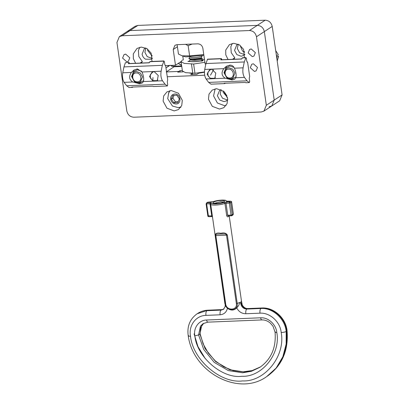 <?xml version="1.0" encoding="UTF-8"?>
<svg xmlns="http://www.w3.org/2000/svg" width="404" height="404" viewBox="0 0 404 404"><rect width="100%" height="100%" fill="white"/><g stroke="black" fill="none" stroke-linecap="round" stroke-linejoin="round"><path stroke-width="0.61" d="M169.791 90.728L168.322 94.127M178.891 107.575L180.724 107.388M182.3 100.338L181.749 105.479L178.492 109.545L174.174 110.913L166.958 108.211L163.115 101.126L163.66 95.985L166.923 91.915L171.24 90.547L178.452 93.253L182.3 100.338M215.135 88.87L213.559 95.92L217.403 103.005L224.619 105.707L226.068 105.525M221.064 89.602L219.68 90.233L217.392 95.758L219.705 100.01L224.028 101.631L226.619 100.813L227.75 99.793M227.644 98.475L227.093 103.616L223.836 107.686L219.518 109.055L212.307 106.348L208.459 99.263L209.009 94.127L212.267 90.057L216.584 88.688L223.796 91.39L227.644 98.475M220.17 93.94L222.478 98.192L226.806 99.813L227.75 99.687L226.806 99.813L222.478 98.192L220.17 93.94L221.16 89.648L220.17 93.94M232.467 59.312L234.774 57.797L233.81 59.257M241.804 58.822L240.446 58.984M139.84 47.258L138.4 50.52L138.809 56.504L142.339 61.59L141.375 63.049M145.773 47.995L144.385 48.626L142.102 54.151C142.486 56.353 143.627 58.04 145.531 59.206L151.328 59.206L152.459 58.186M149.369 62.615L148.016 62.782M142.339 61.59L140.031 63.105M135.628 63.287L133.36 58.681L133.3 53.868L136.971 48.45L141.289 47.081L146.93 48.616L151.131 53.136L152 61.448M144.879 52.333L147.187 56.58L151.515 58.206L152.454 58.08L151.515 58.206L147.187 56.58L144.879 52.333L145.869 48.041L144.879 52.333M232.275 43.465L230.836 46.728L231.245 52.712L234.774 57.797M238.208 44.203L236.82 44.834L234.537 50.359L236.845 54.611L241.173 56.232L243.763 55.414L244.895 54.389M228.063 59.494L225.796 54.888L225.735 50.076L229.406 44.652L233.724 43.289L239.365 44.824L243.561 49.344L244.435 57.651M116.948 42.491L119.367 36.633L122.114 35.759L249.43 30.537C253.172 30.795 255.515 32.875 256.469 36.764L266.342 105.272L263.918 111.13L261.171 111.999L133.855 117.226C130.113 116.963 127.77 114.888 126.816 110.994L116.948 42.491M257.5 67.453L256.07 70.912L254.444 71.427L250.288 67.751L251.722 64.287L253.343 63.776L257.5 67.453M255.363 52.641L253.934 56.1L252.313 56.616L248.157 52.939L249.586 49.475L251.207 48.965L255.363 52.641M122.584 58.09L124.018 54.631L125.639 54.116L129.795 57.797L128.366 61.257L126.74 61.772L122.584 58.09M204.682 75.21L167.251 76.745M165.64 65.635L175.482 65.231L173.215 49.495L174.947 45.309L176.912 44.687L197.839 43.829C200.51 44.016 202.187 45.495 202.864 48.278L205.131 64.014L205.838 63.989M237.31 48.536L239.617 52.788L243.945 54.409L244.89 54.288L243.945 54.409L239.617 52.788L237.31 48.536L238.299 44.248L237.31 48.536M192.577 74.553L192.43 73.513L189.274 72.988M204.439 72.245L198.531 73.265L196.839 74.376L190.733 74.629L192.43 73.513M122.114 35.759L129.992 30.593L127.245 31.461L129.992 30.593L257.303 25.366L129.992 30.593L137.865 25.427L135.118 26.295L119.367 36.633M256.469 36.764L264.342 31.598C263.393 27.704 261.045 25.629 257.303 25.366C261.045 25.629 263.393 27.704 264.342 31.598L274.215 100.101L264.342 31.598L272.215 26.432C271.266 22.538 268.923 20.463 265.181 20.2L137.865 25.427M263.918 111.13L271.791 105.964L274.215 100.101L271.791 105.964L269.044 106.833M182.78 56.045L183.36 60.065L182.78 56.045M166.211 71.942L178.856 71.422L178.957 72.109L178.856 71.422L166.211 71.942L174.089 66.776L181.76 66.458M183.103 71.851L177.73 72.159L179.982 70.685L182.356 70.589M181.073 61.565L175.482 65.231M201.303 61.11L201.707 61.065M201.894 55.727L201.995 56.434L201.172 57.924C195.708 59.004 191.637 59.176 188.961 58.423L189.011 58.762C191.683 59.514 195.753 59.348 201.222 58.262L202.298 58.504L202.399 59.211L201.571 60.701C196.107 61.782 192.036 61.948 189.365 61.201L189.451 61.554M189.011 58.762L190.693 59.353L194.779 59.686L202.298 58.504M189.365 61.201L190.188 59.711L190.087 59.004M188.961 58.423L189.789 56.934C191.996 57.989 196.066 57.822 201.995 56.434M201.222 58.262L201.172 57.924M201.621 61.039L201.571 60.701M204.889 62.312L193.627 64.009L184.219 63.388L181.078 61.731L182.411 70.988L185.552 72.644L194.965 73.265L204.444 71.942M202.353 60.943L202.268 60.378L203.111 60.61L201.808 61.055L200.349 61.029C195.91 61.812 192.44 61.953 189.946 61.459L187.9 61.464L189.511 60.918M204.409 58.979L202.268 60.378M181.078 61.731L182.462 59.913M193.627 64.009L194.965 73.265M203.884 55.333L185.663 56.878L182.148 55.828L189.607 55.863L203.773 54.585M192.097 44.061L188.143 45.677L185.537 44.334M177.114 44.677L178.467 54.055L182.148 55.828M188.143 45.677L189.607 55.863M177.876 102.631L173.851 102.793L171.301 99.172L172.781 95.389L176.811 95.223L179.356 98.844L177.876 102.631M171.301 99.172L172.862 98.152L175.412 101.773L178.285 101.581M175.412 101.773L173.851 102.793M174.043 95.339L172.862 98.152M223.139 90.855L223.17 92.294L227.432 97.394M226.952 95.9L224.321 91.885M228.886 67.741L226.533 68.488L224.452 73.508L226.553 77.376L230.487 78.851L232.84 78.103L234.916 73.079L232.82 69.215L228.886 67.741M228.588 69.18C233.921 68.715 235.264 78.038 229.861 78.017C224.528 78.477 223.185 69.155 228.588 69.18M136.451 71.533L134.098 72.281L132.022 77.305L134.118 81.169L138.052 82.643L140.41 81.896L142.486 76.876L140.385 73.008L136.451 71.533M136.158 72.972C141.486 72.508 142.829 81.83 137.431 81.81C132.098 82.27 130.755 72.947 136.158 72.972M209.868 77.997L207.101 74.215L209.484 69.978L211.681 69.215L215.766 73.089L214.847 78.149L213.15 78.649M242.228 57.918L245.713 57.777L246.354 58.302L246.788 61.332L247.637 62.393L249.667 76.467L249.243 78.366L249.677 81.391L249.288 82.593L247.016 80.82L244.465 77.411C242.961 74.907 242.501 71.72 243.087 67.847L244.299 61.969L245.935 57.59L242.451 57.732L241.718 59.029L220.786 59.888L221.518 58.595L207.57 59.166L205.934 63.544L204.722 69.422C204.136 73.296 204.596 76.482 206.096 78.987L208.646 82.396L211.024 84.163M225.215 83.244L224.927 83.598L224.159 83.29L245.087 82.431L245.905 82.729M207.348 59.353L221.296 58.782L221.998 59.742L241.754 58.934M245.854 82.739L249.344 82.598L245.804 82.734M247.137 62.135L247.637 62.393M223.811 68.64L226.331 66.327L229.82 65.1C231.941 65.074 233.492 66.11 234.461 68.2C236.012 71.988 236.476 75.174 235.84 77.765L234.749 79.144L231.957 79.911L225.185 78.204C221.543 75.79 221.084 72.599 223.811 68.64L204.722 69.422M236.057 76.816L231.649 79.3L228.053 78.356M224.392 72.781L225.609 68.059L229.73 65.973L234.052 67.418M226.583 66.165L224.013 72.725L226.811 77.881L232.058 79.846L234.936 79.012M152.323 80.366L149.546 76.578L151.934 72.336L154.126 71.574L158.216 75.452L157.297 80.512L155.591 81.012M132.785 87.042L132.492 87.395L131.729 87.087L152.656 86.229L153.475 86.527M149.793 61.716L163.746 61.145L164.383 61.671L164.817 64.701L165.67 65.761L167.695 79.83L167.276 81.734L167.711 84.759L167.322 85.961L165.049 84.189L162.499 80.78C160.994 78.275 160.534 75.088 161.12 71.215L162.332 65.337L163.968 60.959L150.015 61.529L149.283 62.822L128.356 63.686L128.866 62.575L129.563 63.534L149.323 62.726M125.376 62.721L129.088 62.388L125.376 62.721L123.962 66.912L122.75 72.791C122.165 76.664 122.624 79.851 124.129 82.355L126.679 85.764L129.058 87.532M165.504 65.478L165.15 65.493L165.67 65.761M143.405 81.563L142.314 82.941L139.521 83.704L132.754 81.997C129.113 79.588 128.649 76.396 131.376 72.437L133.901 70.114L137.39 68.892L142.031 71.998C143.582 75.785 144.041 78.972 143.405 81.563L162.499 80.78M153.419 86.537L167.372 85.966L153.368 86.532M131.962 76.573L133.174 71.851L137.294 69.766L141.622 71.21M143.622 80.613L139.213 83.098L135.623 82.148M134.148 69.958L131.578 76.518L134.375 81.674L139.622 83.638L142.501 82.81M137.178 82.835L140.072 83.345L142.673 82.663M151.323 55.696L151.995 55.257M169.71 65.468L165.978 67.917M244.642 52.283L242.536 51.091L240.042 45.273M244.43 51.465L243.753 51.904M152.207 56.075L147.652 50.51L147.606 49.066M271.791 105.964L279.669 100.793L282.088 94.935L272.215 26.432M170.074 65.231L174.089 66.776M179.982 70.685L180.179 72.058M275.7 50.596L278.25 54.621L277.725 54.964L278.043 56.812L278.563 56.469L277.21 61.065M276.947 59.247L276.962 56.525L276.225 54.252M277.997 56.287L278.563 56.469M181.608 65.387L178.26 63.413M181.583 65.216L178.391 63.327M181.239 62.832L180.133 62.181M206.904 202.803L207.878 202.162L213.352 201.631C217.615 199.909 226.836 199.536 226.068 201.111L230.553 201.232L229.578 201.874L224.104 202.404C219.842 204.126 210.62 204.5 211.383 202.924L206.904 202.803L206.091 203.863L207.823 215.898C207.686 216.211 208.015 216.488 208.812 216.721L208.398 216.009L206.661 203.975L206.904 202.803L206.091 203.863M227.346 235.027C226.134 233.058 223.983 232.467 220.887 233.26C216.983 232.598 215.12 233.355 215.292 235.522L225.159 304.025C226.154 311.939 238.532 311.459 237.219 303.53L227.346 235.027L226.513 235.153L236.385 303.656L240.829 302.147L239.229 302.909C239.648 304.06 238.804 305.727 236.704 307.904C238.784 311.726 241.824 313.676 245.814 313.746L259.984 313.166C269.943 312.464 280.255 321.867 281.184 332.492C285.709 355.838 264.832 382.017 242.557 380.927C220.857 383.825 192.723 359.656 190.511 336.214C188.38 325.634 195.879 315.504 205.924 315.383L220.089 314.802C224.018 314.403 226.462 312.231 227.427 308.287C230.891 310.752 233.982 310.625 236.704 307.904M241.238 300.894L241.496 301.419L240.829 302.147L241.562 301.667L241.314 303.348L240.749 303.717L240.097 302.626M206.166 203.762L210.57 203.964C209.706 205.747 220.119 205.323 224.932 203.379L226.664 215.413C226.942 216.509 227.381 216.973 227.987 216.807L228.997 215.893M210.242 202.667L209.999 203.838L211.812 216.569L208.812 216.721M228.861 216.231L228.871 215.898M224.104 202.404L224.932 203.379L229.336 203.045L231.068 215.079L227.735 215.216L228.669 215.877L227.987 216.807M231.482 215.792L232.315 214.797L231.068 215.079L231.578 215.756L231.967 215.635L231.482 215.792L228.669 215.877M215.292 235.522L215.832 235.588L215.983 234.542L216.453 234.214L223.195 233.83M220.155 234.012L225.058 233.921L226.184 234.472L226.513 235.153L215.832 235.588L225.705 304.096L225.159 304.025L224.907 303.495M227.427 308.287L225.856 306.414M177.412 46.743L173.215 49.495M265.181 20.2L249.43 30.537M282.088 94.935L266.342 105.272M202.399 59.211C196.465 60.6 192.395 60.767 190.188 59.711M191.405 63.701L192.743 72.957M170.639 99.202C170.503 96.187 171.831 94.46 174.614 94.031C180.623 93.506 182.138 104.015 176.048 103.99C173.175 103.788 171.372 102.192 170.639 99.202M168.185 65.534L167.827 66.705M208.646 82.396L247.016 80.82M210.923 84.168L224.871 83.593M206.096 78.987L225.185 78.204M235.84 77.765L244.465 77.411M205.934 63.544L244.299 61.969M234.461 68.2L243.087 67.847M213.595 69.771L210.509 75.149M162.332 65.337L123.962 66.912M132.441 87.39L128.952 87.532M161.12 71.215L142.031 71.998M131.376 72.437L122.75 72.791M165.049 84.189L126.679 85.764M132.754 81.997L124.129 82.355M157.858 79.997L156.757 80.669L152.874 80.654L152.959 77.512M181.684 65.918L171.761 66.327M221.054 200.49C214.206 200.692 209.302 203.914 216.403 203.545C219.811 203.313 222.387 202.732 224.134 201.798C225.19 200.889 224.164 200.455 221.054 200.49M214.029 203.379L220.811 201.662L223.614 201.995M210.57 203.964L211.383 202.924M226.664 215.413L227.735 215.216L225.998 203.182L226.24 202.01M229.336 203.045L229.578 201.874L230.583 202.763L231.633 202.02L233.366 214.054L232.315 214.797L230.583 202.763L229.336 203.045M207.898 215.797L212.302 216.004M206.51 202.929L207.974 202.131L211.216 202.025M226.068 201.111L226.816 201.328M213.009 201.748L213.352 201.631M211.398 202.015L221.836 200.076C225.447 200.056 225.493 200.374 225.791 200.414L227.164 201.748M232.553 215.12L233.29 214.155L231.558 202.121L230.785 201.258M208.07 202.157L207.484 202.288M236.385 303.656C237.552 310.595 226.528 311.024 225.705 304.096M200.116 333.785L199.889 334.083L205.04 348.586L215.584 361.55L229.659 369.736L243.93 371.922L252.359 370.539L260.545 366.872L252.116 370.579L242.799 371.857L233.153 370.604L223.796 366.877L215.312 360.903L208.257 353.046L203.086 343.809L200.116 333.785L200.541 327.755L203.687 323.266M203.672 323.271L201.808 325.19L199.889 334.083L198.576 334.946L200.495 326.053L203.01 323.67L207.833 322.15L261.898 319.928C264.974 319.837 267.832 320.943 270.473 323.24L273.043 326.326L275.068 332.103C276.301 347.541 271.246 359.272 259.893 367.307L251.409 371.291L242.617 372.781L228.351 370.599L214.272 362.413L203.727 349.445L198.576 334.946L194.849 335.881C196.849 357.07 222.276 378.917 241.89 376.296C262.024 377.286 280.896 353.621 276.801 332.517C276.099 324.422 268.241 317.256 260.651 317.791L206.59 320.013C206.904 321.64 207.409 322.321 208.116 322.049M194.077 333.876L197.94 346.531L205.378 358.803M262.181 319.832C261.474 320.099 260.964 319.423 260.651 317.791M275.301 331.795C274.786 332.239 275.291 332.482 276.801 332.517M206.59 320.013C198.94 320.104 193.223 327.826 194.849 335.881M245.814 313.746C245.592 311.449 245.91 309.888 246.783 309.06C244.385 309.015 242.567 307.848 241.314 305.555L240.749 303.717M259.984 313.166C259.762 310.868 260.08 309.307 260.954 308.479L246.783 309.06L247.344 308.691L261.514 308.111L260.954 308.479C272.806 307.641 285.083 318.837 286.184 331.487C285.057 332.078 283.391 332.416 281.184 332.492M190.511 336.214C188.517 336.31 187.86 336.067 188.542 335.492M266.579 376.68L276.139 368.054L282.845 356.757L286.143 344.097L286.184 331.487L286.749 331.118L286.704 343.728L283.411 356.389L276.7 367.685L266.579 376.68C238.789 396.758 193.142 372.594 188.234 335.891C186.906 326.427 189.85 319.064 197.076 313.807L207.449 310.328L197.076 313.807M205.924 315.383C205.697 313.09 206.015 311.524 206.888 310.696L221.059 310.115C220.185 310.944 219.867 312.504 220.089 314.802M225.21 304.98L225.154 306.601L223.412 309.368L221.059 310.115L223.675 309.181M241.314 303.348L241.875 305.187C243.127 307.479 244.95 308.646 247.344 308.691L247.723 308.56C245.475 308.58 243.637 307.353 242.218 304.884L241.577 301.606M261.893 307.979L261.514 308.111C273.372 307.272 285.648 318.468 286.749 331.118L287.052 330.709C285.926 318.17 273.927 307.197 261.893 307.979L247.723 308.56M207.828 310.201L221.998 309.615L207.828 310.201C204.101 310.363 200.707 311.444 197.637 313.433M180.921 107.09L178.174 107.631L172.427 106.025L167.7 98.642L168.776 92.531L170.14 90.663M167.887 66.665L168.246 65.529M224.927 83.598L210.974 84.173M247.122 62.125L247.475 62.11M215.413 77.634L214.297 78.315L210.312 78.24L207.989 75.831L207.858 72.351L210.464 69.528L211.287 69.256M132.492 87.395L129.007 87.542M152.874 80.654L150.434 78.179L150.308 74.705L152.919 71.887L153.742 71.614M223.796 202.232L223.74 201.919C223.564 202.308 221.589 202.808 217.827 203.414L213.721 203.273L213.928 203.656M210.59 203.606L224.902 303.656L225.907 306.5M241.526 301.455L229.199 215.882M231.633 202.02C231.77 201.707 231.442 201.434 230.644 201.202L226.806 201.374M212.499 216.963L211.787 216.6M233.366 214.054L232.946 214.994L231.967 215.635M241.562 301.828L241.577 302.586M287.052 330.709C288.688 350.45 282.053 365.65 267.145 376.311M221.998 309.615L223.978 308.999"/></g></svg>
